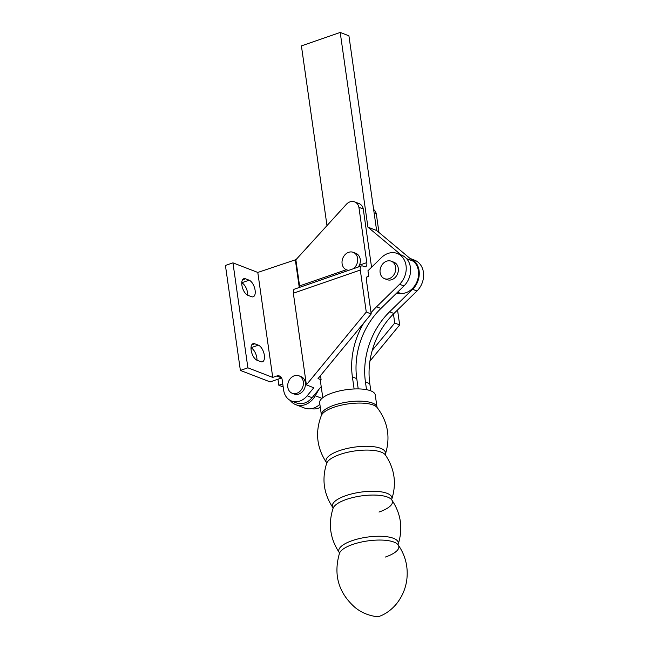 <?xml version="1.0" encoding="UTF-8"?>
<svg xmlns="http://www.w3.org/2000/svg" width="649" height="649" viewBox="0 0 649 649"><rect width="100%" height="100%" fill="white"/><g stroke="black" fill="none" stroke-linecap="round" stroke-linejoin="round"><path stroke-width="0.97" d="M321.401 415.084L319.665 402.842A28.077 9.256 -8.1 0 1 338.875 391.087A28.077 9.256 -8.1 0 1 370.733 390.82A28.077 9.256 -8.1 0 1 375.252 394.925L376.996 407.166A28.077 9.256 -8.1 0 0 372.477 403.061A28.077 9.256 -8.1 0 0 333.951 405.244A28.077 9.256 -8.1 0 0 321.401 415.084L321.393 415.425M366.531 389.668L365.436 381.969A70.189 57.071 111.1 0 1 389.595 311.812L412.626 289.308A18.716 15.219 -68.9 0 0 410.29 258.505A18.716 15.219 -68.9 0 0 409.957 258.383L376.623 230.5L348.919 35.809L340.206 32.45L301.412 45.892L326.991 225.609M396.474 293.251L400.839 293.47A17.912 14.57 -68.9 0 0 417.112 281.293A17.912 14.57 -68.9 0 0 413.397 261.263L409.957 258.383M322.78 397.691L320.363 380.679L321.101 379.787L320.501 375.601M391.25 261.198L393.878 262.212A9.362 7.61 111.1 0 1 398.291 270.966A9.362 7.61 111.1 0 1 391.761 279.687A9.362 7.61 111.1 0 1 387.145 279.67L384.516 278.656A9.362 7.61 -68.9 0 0 389.132 278.672A9.362 7.61 -68.9 0 0 395.663 269.952A9.362 7.61 -68.9 0 0 391.25 261.198A9.362 7.61 -68.9 0 0 386.642 261.182A9.362 7.61 -68.9 0 0 380.103 269.903A9.362 7.61 -68.9 0 0 384.516 278.656M363.894 322.845A70.189 57.071 -68.9 0 0 352.399 376.939L354.111 388.97M366.823 277.05L368.762 276.377L367.959 270.779L381.434 257.604A18.716 15.219 111.1 0 1 397.253 253.475A18.716 15.219 111.1 0 1 399.589 284.27L376.558 306.782A70.189 57.071 -68.9 0 0 371.041 312.769M370.822 390.852L369.792 383.648A70.189 57.071 111.1 0 1 393.951 313.491L416.983 290.987A18.716 15.219 -68.9 0 0 414.646 260.192L410.29 258.505M393.448 313.986L394.738 323.032L399.67 324.93L397.545 309.987M378.959 232.456L376.331 213.983L374.157 213.148M399.67 324.93L369.946 361.079M394.738 323.032L372.266 350.346M358.216 388.905L356.755 378.618A70.189 57.071 111.1 0 1 380.914 308.462L403.946 285.958A18.716 15.219 -68.9 0 0 401.609 255.154L397.253 253.475M366.831 277.034L368.762 276.377A5.614 2.693 -109.1 0 0 367.65 276.32A5.614 2.693 -109.1 0 0 366.442 280.449L371.212 313.954L366.271 312.047L360.292 270.041L293.34 293.234L293.437 290.371A5.614 2.693 -109.1 0 1 294.5 289.13L361.501 265.912A5.614 2.693 70.9 0 0 360.292 270.041M371.561 267.258L363.262 208.946L358.905 207.266L366.79 262.626A5.614 2.693 -109.1 0 1 365.574 266.755A5.614 2.693 -109.1 0 1 364.487 266.698L362.596 265.968A5.614 2.693 70.9 0 0 361.501 265.912M401.244 255.016L367.91 227.142L340.206 32.45M363.262 208.946A9.362 7.61 -68.9 0 0 358.986 203.551L354.63 201.871A9.362 7.61 -68.9 0 0 346.306 204.37L296.066 259.592L257.791 272.442L232.95 262.853L225.43 265.457L240.373 370.425L247.886 367.821L272.734 377.41L276.75 376.014A5.614 4.567 111.1 0 1 279.516 376.022A5.614 4.567 111.1 0 1 282.145 379.649L283.645 390.146A16.85 13.694 -68.9 0 0 291.547 401.025A16.85 13.694 -68.9 0 0 307.155 395.809L313.759 387.786L306.385 384.857L366.271 312.047M321.101 379.787L318.034 378.602L371.212 313.954M290.152 400.376A18.716 15.219 -68.9 0 0 295.79 404.676L304.511 408.034A18.716 15.219 -68.9 0 0 319.876 404.327M295.79 404.676A18.716 15.219 -68.9 0 0 315.268 395.776L318.87 389.441L321.206 386.626M291.547 401.025L296.471 402.924A16.85 13.694 -68.9 0 0 312.08 397.707L318.87 389.441M277.975 379.203L278.843 385.263L282.753 383.908M281.609 377.945L270.154 381.912L240.373 370.425M367.91 227.142L376.623 230.5M358.905 207.266A9.362 7.61 -68.9 0 0 354.63 201.871M299.668 287.337A5.614 2.693 70.9 0 0 299.587 285.909L295.847 259.673M353.048 268.848A9.362 7.61 -68.9 0 0 357.729 259.924A9.362 7.61 -68.9 0 0 353.243 252.339L355.855 253.345A9.362 7.61 111.1 0 1 359.441 265.173L358.28 267.031M353.243 252.339A9.362 7.61 -68.9 0 0 348.627 252.323A9.362 7.61 -68.9 0 0 342.088 261.044A9.362 7.61 -68.9 0 0 346.501 269.797A9.362 7.61 -68.9 0 0 349.105 270.211M247.723 295.238A8.826 4.235 70.9 0 0 241.761 282.859M256.972 360.219A8.826 4.235 70.9 0 0 251.009 347.84M251.488 296.698L247.861 295.295A8.826 4.235 -109.1 0 1 242.207 286.809A8.826 4.235 -109.1 0 1 243.797 278.713A8.826 4.235 -109.1 0 1 245.509 278.802L249.143 280.198A8.826 4.235 -109.1 0 1 254.797 288.683A8.826 4.235 -109.1 0 1 253.199 296.788A8.826 4.235 -109.1 0 1 251.488 296.698M260.736 361.68L257.109 360.276A8.826 4.235 -109.1 0 1 251.455 351.79A8.826 4.235 -109.1 0 1 253.045 343.686A8.826 4.235 -109.1 0 1 254.757 343.783L258.391 345.179A8.826 4.235 -109.1 0 1 264.038 353.664A8.826 4.235 -109.1 0 1 262.447 361.769A8.826 4.235 -109.1 0 1 260.736 361.68M320.314 407.402A16.85 13.694 111.1 0 1 311.569 408.643M278.843 385.263L283.183 386.942M373.637 209.489A9.362 7.61 111.1 0 1 376.331 213.983M306.385 384.857L293.34 293.234M299.27 287.475L295.279 259.454M298.929 375.787L300.974 376.574A9.362 7.61 111.1 0 1 305.387 385.336A9.362 7.61 111.1 0 1 298.856 394.057A9.362 7.61 111.1 0 1 294.24 394.04L292.196 393.253A9.362 7.61 -68.9 0 0 296.804 393.27A9.362 7.61 -68.9 0 0 303.343 384.549A9.362 7.61 -68.9 0 0 298.929 375.787A9.362 7.61 -68.9 0 0 294.313 375.771A9.362 7.61 -68.9 0 0 287.783 384.492A9.362 7.61 -68.9 0 0 292.196 393.253M257.791 272.442L272.734 377.41M232.95 262.853L247.886 367.821M391.712 499.422A30.065 9.913 -8.1 0 0 387.055 493.321A30.065 9.913 -8.1 0 0 345.795 495.658A30.065 9.913 -8.1 0 0 333.01 507.769L333.018 507.786C323.721 493.97 321.612 479.14 326.682 463.289L326.609 462.786A30.065 9.913 -8.1 0 1 339.395 450.666A30.065 9.913 -8.1 0 1 380.655 448.329A30.065 9.913 -8.1 0 1 385.311 454.43L385.376 454.933C394.665 468.748 396.774 483.578 391.704 499.43L391.777 499.925A30.065 9.913 -8.1 0 1 379 512.053M326.617 462.794C316.696 447.891 314.96 432.088 321.401 415.392A28.67 9.451 -8.1 0 1 333.935 407.248A28.67 9.451 -8.1 0 1 373.272 405.025A28.67 9.451 -8.1 0 1 377.085 407.475C387.932 421.704 390.674 437.361 385.303 454.446L385.311 454.43M326.682 463.289A30.065 9.913 -8.1 0 1 339.938 454.462A30.065 9.913 -8.1 0 1 381.19 452.126A30.065 9.913 -8.1 0 1 385.376 454.933M398.113 544.406A30.065 9.913 -8.1 0 0 393.456 538.305A30.065 9.913 -8.1 0 0 352.196 540.641A30.065 9.913 -8.1 0 0 339.411 552.761L339.419 552.77C330.13 538.962 328.013 524.132 333.091 508.272L333.091 508.272A30.065 9.913 -8.1 0 1 346.339 499.446A30.065 9.913 -8.1 0 1 387.599 497.11A30.065 9.913 -8.1 0 1 391.777 499.925C401.066 513.732 403.183 528.562 398.113 544.414L398.178 544.909A30.065 9.913 -8.1 0 1 385.401 557.037M339.492 553.264L339.492 553.264A30.065 9.913 -8.1 0 1 352.74 544.438A30.065 9.913 -8.1 0 1 394 542.102A30.065 9.913 -8.1 0 1 398.178 544.909C405.56 555.585 408.408 567.372 406.736 580.255C405.601 588.043 402.769 595.109 398.259 601.469C394.86 606.531 387.988 613.094 380.103 616.047C379.243 616.639 377.45 616.737 374.708 616.339C367.302 615.033 360.795 612.121 355.198 607.602C338.478 592.87 333.245 574.754 339.492 553.264L339.411 552.753M412.626 289.308L416.983 290.987M365.436 381.969L369.792 383.648M389.595 311.812L393.951 313.491M380.914 308.462L376.558 306.782M403.946 285.958L399.589 284.27M356.755 378.618L352.399 376.939M315.268 395.776L321.969 398.364M307.155 395.809L312.08 397.707M397.545 292.204L400.839 293.47M406.566 258.627L413.397 261.263M366.79 262.626L359.441 265.173M346.315 269.724L299.587 285.909M276.75 376.014L281.569 377.88M242.507 279.841L245.509 278.802M241.761 282.753L249.143 280.198M251.755 344.822L254.757 343.783M251.009 347.734L258.391 345.179M333.01 507.769L333.083 508.289M348.294 270.487L346.501 269.797"/></g></svg>
